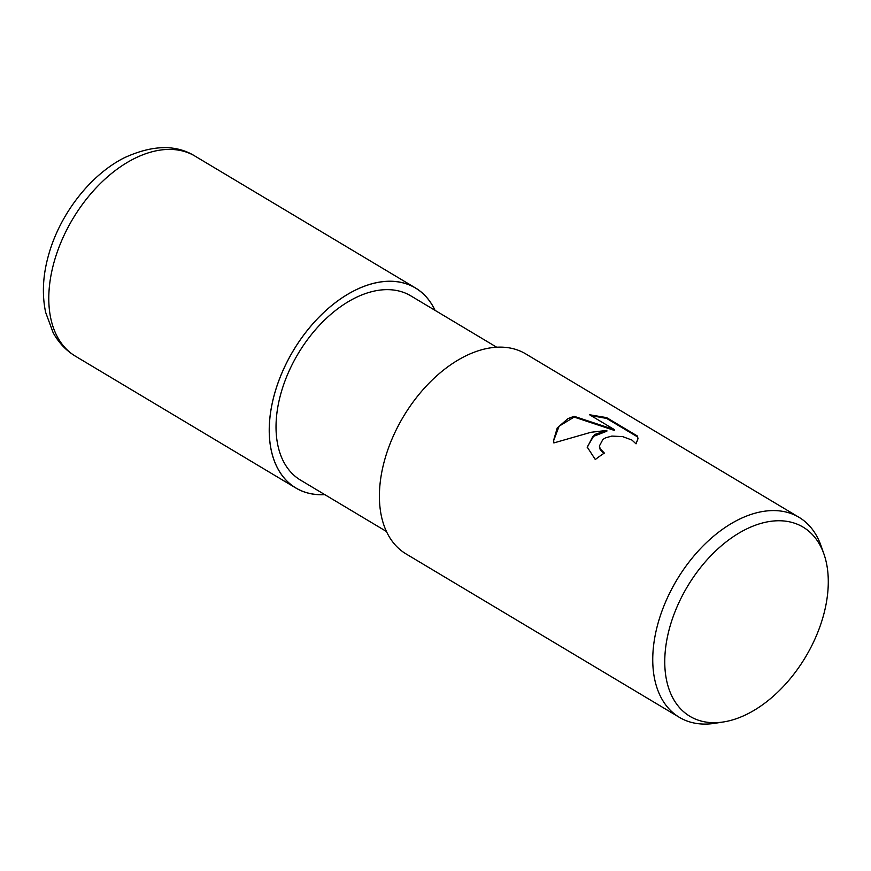 <?xml version="1.0" encoding="UTF-8"?>
<svg xmlns="http://www.w3.org/2000/svg" width="871" height="871" viewBox="0 0 871 871"><rect width="100%" height="100%" fill="white"/><g stroke="black" fill="none" stroke-linecap="round" stroke-linejoin="round"><path stroke-width="1.31" d="M354.138 290.762A116.496 72.685 -59.1 0 1 434.977 310.316A116.496 72.685 -59.1 0 0 354.138 290.762A116.496 72.685 -59.1 0 0 270.565 412.636A116.496 72.685 -59.1 0 0 324.774 494.608A116.496 72.685 -59.1 0 1 270.565 412.636A116.496 72.685 -59.1 0 1 354.138 290.762M386.474 531.506L300.56 480.139A107.362 66.98 -59.1 0 1 281.518 391.319A107.362 66.98 -59.1 0 1 354.257 298.383A107.362 66.98 -59.1 0 1 410.774 295.835L496.677 347.213M594.599 434.52L606.837 430.426L590.908 432.299L553.847 442.925L553.629 440.269L557.244 427.911L568.001 418.613L574.12 416.305L614.534 429.697L589.547 414.748L606.63 417.623L637.463 436.066L637.975 438.603L636.037 443.829L631.911 440.051L622.591 436.6L611.845 436.088L605.595 437.819L602.884 439.463L599.466 445.865L600.152 448.739L604.365 453.062A116.54 72.707 120.9 0 0 595.307 459.529L587.217 447.052L594.599 434.52M723.518 721.95L714.862 723.3A116.54 72.707 -59.1 0 1 679.38 717.356A116.54 72.707 -59.1 0 1 658.705 620.947A116.54 72.707 -59.1 0 1 737.661 520.063A116.54 72.707 -59.1 0 1 799.001 517.309A116.54 72.707 -59.1 0 1 821.037 545.769L823.933 554.032A110.236 68.776 -59.1 0 1 747.96 713.719A110.236 68.776 -59.1 0 1 723.518 721.95A110.236 68.776 -59.1 0 1 665.488 648.982A110.236 68.776 -59.1 0 1 745.075 529.72A110.236 68.776 -59.1 0 1 823.933 554.032M679.38 717.356L406.028 553.902A116.54 72.707 -59.1 0 1 385.363 457.493A116.54 72.707 -59.1 0 1 464.319 356.609A116.54 72.707 -59.1 0 1 525.659 353.855L799.001 517.309M603.766 453.453L600.163 449.512L599.488 446.246M587.228 447.433L592.716 436.687L606.847 431.199L606.837 430.426M614.534 429.697L614.545 430.481L574.131 417.067L574.12 416.305M574.131 417.067L559.128 426.169L553.64 440.661M637.975 438.995L637.474 436.872L606.641 418.428L606.63 417.623M606.641 418.428L590.984 415.609M637.474 436.872L637.463 436.066M324.839 494.652A116.54 72.707 -59.1 0 1 295.857 488.01A116.54 72.707 -59.1 0 1 275.182 391.602A116.54 72.707 -59.1 0 1 354.138 290.718A116.54 72.707 -59.1 0 1 415.489 287.963A116.54 72.707 -59.1 0 1 435.043 310.359M295.857 488.01L75.418 356.185A116.54 72.707 -59.1 0 1 54.742 259.776A116.54 72.707 -59.1 0 1 133.699 158.892A116.54 72.707 -59.1 0 1 195.05 156.138L415.489 287.963M599.466 445.865L599.477 446.638M75.418 356.185C65.967 350.436 58.542 342.586 53.12 332.624L45.64 312.362C41.819 294.191 42.875 274.801 48.809 254.212C60.219 213.831 90.366 174.777 124.455 157.705C152.556 144.847 176.084 144.325 195.05 156.138"/></g></svg>

